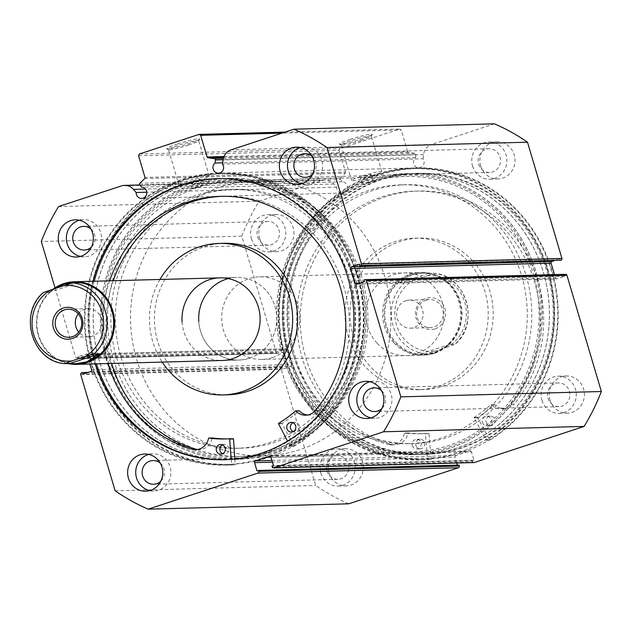 <?xml version="1.0" encoding="UTF-8"?>
<svg xmlns="http://www.w3.org/2000/svg" width="633" height="633" viewBox="0 0 633 633"><rect width="100%" height="100%" fill="white"/><g stroke="black" fill="none" stroke-linecap="round" stroke-linejoin="round"><path stroke-width="0.47" stroke-dasharray="3.17 2.37" d="M223.947 156.549L407.62 151.643A1.1 1.044 -91.5 0 0 408.475 152.411L415.05 153.36A1.1 1.044 88.5 0 1 415.944 154.594L415.557 157.68A5.65 5.341 -91.5 0 0 418.951 167.816A5.65 5.341 -91.5 0 0 423.042 158.756L222.515 164.113M139.743 184.836L340.269 179.479L342.247 181.782A5.65 5.341 88.5 0 1 347.098 185.746A5.65 5.341 88.5 0 1 342.16 193.065A5.65 5.341 88.5 0 1 336.677 187.154L333.987 184.037A12.304 11.623 -91.5 0 0 325.077 180.009A12.304 11.623 -91.5 0 0 321.928 180.555L259.087 201.215A205.266 193.967 88.5 0 0 241.822 236.141L276.249 352.367L75.723 357.724A1.377 1.306 -91.5 0 0 77.353 358.634L277.879 353.277L278.749 352.992L278.283 351.41L286.108 348.838L85.582 354.195L77.756 356.767L78.223 358.341L77.353 358.634M342.247 181.782L141.721 187.139M177.588 143.976A17.146 1.527 163.5 0 0 166.867 148.81A17.146 1.527 163.5 0 0 188.808 143.675A17.146 1.527 163.5 0 0 199.609 139.11A17.146 1.527 163.5 0 0 177.588 143.976M188.745 145.004A15.77 1.408 -16.5 0 1 168.568 149.72A15.77 1.408 -16.5 0 1 168.473 149.617A15.77 1.408 -16.5 0 1 178.427 145.281A15.77 1.408 -16.5 0 1 198.707 140.661A15.77 1.408 -16.5 0 1 198.683 140.803A15.77 1.408 -16.5 0 1 188.745 145.004M350.176 139.371A17.146 1.527 163.5 0 0 339.454 144.197A17.146 1.527 163.5 0 0 361.396 139.07A17.146 1.527 163.5 0 0 372.196 134.497A17.146 1.527 163.5 0 0 350.176 139.371M361.332 140.391A15.77 1.408 -16.5 0 1 341.155 145.115A15.77 1.408 -16.5 0 1 341.052 145.012A15.77 1.408 -16.5 0 1 351.014 140.668A15.77 1.408 -16.5 0 1 371.294 136.055A15.77 1.408 -16.5 0 1 371.262 136.19A15.77 1.408 -16.5 0 1 361.332 140.391M283.964 355.398A139.141 131.482 -91.5 0 0 448.781 447.025A139.141 131.482 -91.5 0 0 534.869 272.902A139.141 131.482 -91.5 0 0 370.06 181.267A139.141 131.482 -91.5 0 0 283.964 355.398M533.176 273.321A137.765 130.176 88.5 0 1 412.645 451.875A137.765 130.176 88.5 0 1 284.755 355.002A137.765 130.176 88.5 0 1 405.286 176.449A137.765 130.176 88.5 0 1 533.176 273.321M358.682 277.602A139.141 131.482 88.5 0 1 272.586 451.733A139.141 131.482 88.5 0 1 107.768 360.098A139.141 131.482 88.5 0 1 193.864 185.975A139.141 131.482 88.5 0 1 358.682 277.602M109.462 359.679A137.765 130.176 -91.5 0 0 237.351 456.551A137.765 130.176 -91.5 0 0 357.89 277.998A137.765 130.176 -91.5 0 0 230.001 181.125A137.765 130.176 -91.5 0 0 109.462 359.679M196.816 180.595A5.507 0.491 -16.5 0 1 189.726 182.201A5.507 0.491 -16.5 0 1 193.207 180.69A5.507 0.491 -16.5 0 1 200.297 179.076A5.507 0.491 -16.5 0 1 196.816 180.595M198.762 187.17L191.704 188.879L195.154 187.265L202.267 185.746L198.762 187.17A137.765 130.176 88.5 0 1 234.052 181.022A137.765 130.176 88.5 0 1 366.119 296.363A137.765 130.176 88.5 0 1 276.7 450.292A137.765 130.176 88.5 0 1 241.41 456.44A137.765 130.176 88.5 0 1 109.343 341.1A137.765 130.176 88.5 0 1 198.762 187.17M367.599 176.029A5.507 0.491 -16.5 0 1 360.509 177.644A5.507 0.491 -16.5 0 1 363.991 176.124A5.507 0.491 -16.5 0 1 371.08 174.51A5.507 0.491 -16.5 0 1 367.599 176.029M369.545 182.613L362.487 184.314L365.937 182.708L373.059 181.188L369.545 182.613M199.268 180.524A15.77 1.408 -16.5 0 1 178.989 185.145A15.77 1.408 -16.5 0 1 188.951 180.801A15.77 1.408 -16.5 0 1 209.23 176.188A15.77 1.408 -16.5 0 1 199.268 180.524M371.856 175.919A15.77 1.408 -16.5 0 1 351.576 180.532A15.77 1.408 -16.5 0 1 361.538 176.196A15.77 1.408 -16.5 0 1 381.81 171.575A15.77 1.408 -16.5 0 1 371.856 175.919M359.987 277.175A140.581 132.843 -91.5 0 0 229.47 178.316A140.581 132.843 -91.5 0 0 106.471 360.533A140.581 132.843 -91.5 0 0 236.979 459.384A140.581 132.843 -91.5 0 0 359.987 277.175M352.779 277.365A140.581 132.843 -91.5 0 0 222.262 178.514A140.581 132.843 -91.5 0 0 99.254 360.723A140.581 132.843 -91.5 0 0 229.771 459.582A140.581 132.843 -91.5 0 0 352.779 277.365M357.059 275.956A145.337 137.337 -91.5 0 0 222.136 173.758A145.337 137.337 -91.5 0 0 94.974 362.131A145.337 137.337 -91.5 0 0 229.898 464.329A145.337 137.337 -91.5 0 0 357.059 275.956M353.317 276.059A145.337 137.337 -91.5 0 0 218.393 173.861A145.337 137.337 -91.5 0 0 91.231 362.234A145.337 137.337 -91.5 0 0 226.155 464.432A145.337 137.337 -91.5 0 0 353.317 276.059M225.419 459.693A140.581 132.843 -91.5 0 0 226.028 459.677A140.581 132.843 -91.5 0 0 349.036 277.468A140.581 132.843 -91.5 0 0 218.52 178.609A140.581 132.843 -91.5 0 0 217.918 178.625M94.246 281.218A140.581 132.843 -91.5 0 0 95.52 360.826A140.581 132.843 -91.5 0 0 96.445 363.848M93.027 281.25A140.581 132.843 -91.5 0 0 94.301 360.857A140.581 132.843 -91.5 0 0 95.235 363.88M282.658 355.825A140.581 132.843 -91.5 0 0 413.167 454.684A140.581 132.843 -91.5 0 0 536.175 272.467A140.581 132.843 -91.5 0 0 405.666 173.616A140.581 132.843 -91.5 0 0 282.658 355.825M289.867 355.635A140.581 132.843 -91.5 0 0 420.383 454.486A140.581 132.843 -91.5 0 0 543.383 272.277A140.581 132.843 -91.5 0 0 412.874 173.418A140.581 132.843 -91.5 0 0 289.867 355.635M285.586 357.044A145.337 137.337 -91.5 0 0 420.51 459.241A145.337 137.337 -91.5 0 0 547.672 270.869A145.337 137.337 -91.5 0 0 412.748 168.671A145.337 137.337 -91.5 0 0 285.586 357.044M289.321 356.941A145.337 137.337 -91.5 0 0 424.245 459.139A145.337 137.337 -91.5 0 0 551.414 270.766A145.337 137.337 -91.5 0 0 416.49 168.568A145.337 137.337 -91.5 0 0 289.321 356.941M293.609 355.532A140.581 132.843 -91.5 0 0 424.118 454.391A140.581 132.843 -91.5 0 0 547.126 272.174A140.581 132.843 -91.5 0 0 416.617 173.323A140.581 132.843 -91.5 0 0 293.609 355.532M294.828 355.501A140.581 132.843 -91.5 0 0 425.336 454.359A140.581 132.843 -91.5 0 0 548.344 272.143A140.581 132.843 -91.5 0 0 417.827 173.284A140.581 132.843 -91.5 0 0 294.828 355.501M550.045 400.08A18.594 17.574 -91.5 0 0 567.31 413.159A18.594 17.574 -91.5 0 0 583.586 389.05A18.594 17.574 -91.5 0 0 566.321 375.978A18.594 17.574 -91.5 0 0 550.045 400.08M541.935 400.293A18.594 17.574 -91.5 0 0 559.2 413.373A18.594 17.574 -91.5 0 0 575.476 389.271A18.594 17.574 -91.5 0 0 558.211 376.192A18.594 17.574 -91.5 0 0 541.935 400.293M328.946 472.772A18.594 17.574 -91.5 0 0 346.211 485.851A18.594 17.574 -91.5 0 0 362.487 461.75A18.594 17.574 -91.5 0 0 345.222 448.67A18.594 17.574 -91.5 0 0 328.946 472.772M320.836 472.993A18.594 17.574 -91.5 0 0 338.101 486.065A18.594 17.574 -91.5 0 0 354.377 461.963A18.594 17.574 -91.5 0 0 337.112 448.884A18.594 17.574 -91.5 0 0 320.836 472.993M480.684 165.901A18.594 17.574 -91.5 0 0 497.949 178.973A18.594 17.574 -91.5 0 0 514.218 154.871A18.594 17.574 -91.5 0 0 496.952 141.792A18.594 17.574 -91.5 0 0 480.684 165.901M472.566 166.115A18.594 17.574 -91.5 0 0 489.831 179.194A18.594 17.574 -91.5 0 0 506.107 155.085A18.594 17.574 -91.5 0 0 488.842 142.014A18.594 17.574 -91.5 0 0 472.566 166.115M259.585 238.594A18.594 17.574 -91.5 0 0 276.85 251.673A18.594 17.574 -91.5 0 0 293.119 227.564A18.594 17.574 -91.5 0 0 275.853 214.492A18.594 17.574 -91.5 0 0 259.585 238.594M251.467 238.807A18.594 17.574 -91.5 0 0 268.732 251.887A18.594 17.574 -91.5 0 0 285.008 227.785A18.594 17.574 -91.5 0 0 267.743 214.706A18.594 17.574 -91.5 0 0 251.467 238.807M370.827 417.899A18.594 17.574 -91.5 0 0 374.902 418.294A18.594 17.574 -91.5 0 0 391.17 394.193A18.594 17.574 -91.5 0 0 373.905 381.113A18.594 17.574 -91.5 0 0 369.862 381.723M149.736 490.599A18.594 17.574 -91.5 0 0 153.803 490.986A18.594 17.574 -91.5 0 0 170.071 466.885A18.594 17.574 -91.5 0 0 152.806 453.806A18.594 17.574 -91.5 0 0 148.763 454.415M301.466 183.72A18.594 17.574 -91.5 0 0 305.533 184.116A18.594 17.574 -91.5 0 0 321.801 160.007A18.594 17.574 -91.5 0 0 304.536 146.935A18.594 17.574 -91.5 0 0 300.501 147.544M80.367 256.412A18.594 17.574 -91.5 0 0 84.434 256.808A18.594 17.574 -91.5 0 0 100.702 232.707A18.594 17.574 -91.5 0 0 83.437 219.627A18.594 17.574 -91.5 0 0 79.402 220.237M90.946 229.004A11.845 11.196 88.5 0 1 94.618 234.708A11.845 11.196 88.5 0 1 91.429 247.044M257.56 236.805A11.845 11.196 -91.5 0 0 268.558 245.137A11.845 11.196 -91.5 0 0 278.924 229.787A11.845 11.196 -91.5 0 0 267.925 221.455A11.845 11.196 -91.5 0 0 257.56 236.805M312.045 156.304A11.845 11.196 88.5 0 1 315.717 162.008A11.845 11.196 88.5 0 1 312.528 174.352M478.659 164.113A11.845 11.196 -91.5 0 0 489.657 172.445A11.845 11.196 -91.5 0 0 500.023 157.087A11.845 11.196 -91.5 0 0 489.024 148.755A11.845 11.196 -91.5 0 0 478.659 164.113M160.315 463.182A11.845 11.196 88.5 0 1 163.987 468.887A11.845 11.196 88.5 0 1 160.798 481.23M326.929 470.992A11.845 11.196 -91.5 0 0 337.927 479.323A11.845 11.196 -91.5 0 0 348.292 463.965A11.845 11.196 -91.5 0 0 337.294 455.633A11.845 11.196 -91.5 0 0 326.929 470.992M381.414 390.49A11.845 11.196 88.5 0 1 385.086 396.195A11.845 11.196 88.5 0 1 381.897 408.53M548.02 398.292A11.845 11.196 -91.5 0 0 559.026 406.623A11.845 11.196 -91.5 0 0 569.391 391.273A11.845 11.196 -91.5 0 0 558.393 382.941A11.845 11.196 -91.5 0 0 548.02 398.292M55.016 287.817L75.723 357.724M85.582 354.195A1.377 1.306 88.5 0 1 87.212 355.097L287.738 349.748L292.098 364.481L91.579 369.838M89.854 364.022L87.212 355.097M423.042 158.756L423.564 154.587A12.304 11.623 88.5 0 1 431.611 144.498L231.085 149.847M494.452 123.831L431.611 144.498M554.476 260.598L559.746 258.865L560.213 260.448M359.686 283.125L555.434 277.903L554.453 274.603M555.434 277.903A1.377 1.306 -91.5 0 0 557.064 278.805L356.537 284.162M364.766 279.723L565.293 274.366L564.422 274.659L564.889 276.233L557.064 278.805M473.998 462.565A1.377 1.306 88.5 0 1 472.716 461.599L272.19 466.956M270.956 457.255L471.482 451.899L473.935 460.191L472.447 460.674L472.716 461.599M471.482 451.899A1.377 1.306 -91.5 0 0 469.852 450.989L270.03 456.33M271.913 460.484L455.934 455.562L469.852 450.989M455.934 455.562A1.377 1.306 -91.5 0 0 455.087 457.287L272.412 462.169M459.028 465.089L457.54 465.579L457.406 465.128M456.781 463.024L455.087 457.287M348.72 503.813A205.266 193.967 88.5 0 1 315.661 485.432L281.234 369.205A1.377 1.306 88.5 0 1 282.089 367.488L81.562 372.837M90.725 371.563L291.251 366.206L283.426 368.778L282.959 367.195L282.089 367.488M291.251 366.206A1.377 1.306 -91.5 0 0 292.098 364.481M287.738 349.748A1.377 1.306 -91.5 0 0 286.108 348.838M277.879 353.277A1.377 1.306 88.5 0 1 276.249 352.367M340.269 179.479A1.1 1.044 88.5 0 1 340.332 177.92L139.806 183.277M144.704 178.561L345.222 173.205L340.332 177.92M345.222 173.205A1.1 1.044 -91.5 0 0 345.515 172.065L144.989 177.422M138.564 155.726L339.09 150.369L345.515 172.065M339.09 150.369L339.945 148.644L139.418 154.001M285.064 132.099L399.565 129.045L339.945 148.644M399.565 129.045L401.195 129.947L281.922 133.136M407.62 151.643L401.195 129.947M241.822 236.141L41.295 241.497M58.56 206.572L259.087 201.215M115.135 490.789L315.661 485.432M278.749 352.992L78.223 358.341M278.283 351.41L77.756 356.767M283.426 368.778L82.899 374.135M282.959 367.195L88.169 372.402M564.422 274.659L363.896 280.008M564.889 276.233L364.363 281.59M559.746 258.865L359.22 264.222M457.54 465.579L257.014 470.936M473.935 460.191L273.409 465.54M472.447 460.674L271.921 466.03M336.677 187.154L146.793 192.226M415.557 157.68L222.674 162.831M491.991 223.568A129.496 122.367 88.5 0 1 518.474 362.875A129.496 122.367 88.5 0 1 408.364 443.717A129.496 122.367 88.5 0 1 317.829 404.97A129.496 122.367 88.5 0 1 291.346 265.662A129.496 122.367 88.5 0 1 401.457 184.82A129.496 122.367 88.5 0 1 491.991 223.568M496.494 223.449A129.496 122.367 88.5 0 1 522.977 362.756A129.496 122.367 88.5 0 1 412.874 443.598A129.496 122.367 88.5 0 1 322.339 404.843A129.496 122.367 88.5 0 1 295.856 265.543A129.496 122.367 88.5 0 1 405.959 184.701A129.496 122.367 88.5 0 1 496.494 223.449M393.789 342.769A41.327 39.056 88.5 0 1 385.339 298.309A41.327 39.056 88.5 0 1 420.478 272.506A41.327 39.056 88.5 0 1 449.375 284.874A41.327 39.056 88.5 0 1 457.825 329.334A41.327 39.056 88.5 0 1 422.686 355.137A41.327 39.056 88.5 0 1 393.789 342.769M377.118 343.213A41.327 39.056 88.5 0 1 368.667 298.752A41.327 39.056 88.5 0 1 403.807 272.958A41.327 39.056 88.5 0 1 432.703 285.325A41.327 39.056 88.5 0 1 441.154 329.777A41.327 39.056 88.5 0 1 406.014 355.58A41.327 39.056 88.5 0 1 377.118 343.213M467.581 260.883A75.77 71.6 88.5 0 1 483.074 342.398A75.77 71.6 88.5 0 1 418.65 389.699A75.77 71.6 88.5 0 1 365.676 367.021A75.77 71.6 88.5 0 1 350.184 285.515A75.77 71.6 88.5 0 1 414.607 238.214A75.77 71.6 88.5 0 1 467.581 260.883M472.535 260.756A75.77 71.6 88.5 0 1 488.027 342.263A75.77 71.6 88.5 0 1 423.604 389.564A75.77 71.6 88.5 0 1 370.629 366.887A75.77 71.6 88.5 0 1 355.137 285.38A75.77 71.6 88.5 0 1 419.56 238.079A75.77 71.6 88.5 0 1 472.535 260.756M503.908 215.726A140.518 132.78 88.5 0 1 532.646 366.887A140.518 132.78 88.5 0 1 413.167 454.613A140.518 132.78 88.5 0 1 314.925 412.566A140.518 132.78 88.5 0 1 286.187 261.405A140.518 132.78 88.5 0 1 405.666 173.679A140.518 132.78 88.5 0 1 503.908 215.726M511.116 215.536A140.518 132.78 88.5 0 1 539.854 366.697A140.518 132.78 88.5 0 1 420.375 454.423A140.518 132.78 88.5 0 1 322.134 412.376A140.518 132.78 88.5 0 1 293.403 261.215A140.518 132.78 88.5 0 1 412.874 173.489A140.518 132.78 88.5 0 1 511.116 215.536M78.286 313.81A14.053 13.277 88.5 0 1 84.6 309.3A14.053 13.277 88.5 0 1 88.201 308.667A14.053 13.277 88.5 0 1 101.676 320.433A14.053 13.277 88.5 0 1 92.553 336.131A14.053 13.277 88.5 0 1 88.952 336.764A14.053 13.277 88.5 0 1 78.777 332.159M76.126 363.698A40.639 38.399 88.5 0 1 37.387 329.548A40.639 38.399 88.5 0 1 63.791 284.257A40.639 38.399 88.5 0 1 73.934 282.453M249.426 358.199A41.327 39.056 -91.5 0 0 276.249 312.022A41.327 39.056 -91.5 0 0 236.631 277.42A41.327 39.056 -91.5 0 0 226.044 279.264A41.327 39.056 -91.5 0 0 199.213 325.441A41.327 39.056 -91.5 0 0 238.839 360.042A41.327 39.056 -91.5 0 0 249.426 358.199M435.116 328.844A15.983 15.097 -91.5 0 0 445.007 308.841A15.983 15.097 -91.5 0 0 426.072 298.317A15.983 15.097 -91.5 0 0 416.19 318.32A15.983 15.097 -91.5 0 0 435.116 328.844M425.993 300.177A14.053 13.277 88.5 0 1 429.593 299.551A14.053 13.277 88.5 0 1 443.06 311.317A14.053 13.277 88.5 0 1 433.937 327.016A14.053 13.277 88.5 0 1 430.337 327.649A14.053 13.277 88.5 0 1 416.87 315.883A14.053 13.277 88.5 0 1 425.993 300.177M405.895 300.715A14.053 13.277 88.5 0 1 409.496 300.089A14.053 13.277 88.5 0 1 422.963 311.855A14.053 13.277 88.5 0 1 413.84 327.554A14.053 13.277 88.5 0 1 410.239 328.179A14.053 13.277 88.5 0 1 396.772 316.421A14.053 13.277 88.5 0 1 405.895 300.715M422.076 273.155L433.969 273.234C466.284 275.371 480.431 323.416 455.032 344.312L454.977 344.273A40.639 38.399 -91.5 0 0 466.339 301.561A40.639 38.399 -91.5 0 0 433.937 273.227L426.555 275.925A37.885 35.796 88.5 0 1 464.757 302.352A37.885 35.796 88.5 0 1 447.602 346.971L454.977 344.273L449.572 344.415L434.657 352.589A40.639 38.399 88.5 0 1 424.245 354.409A40.639 38.399 88.5 0 1 385.283 320.377A40.639 38.399 88.5 0 1 411.664 274.967A40.639 38.399 88.5 0 1 422.076 273.155A40.639 38.399 88.5 0 1 461.038 307.179A40.639 38.399 88.5 0 1 434.657 352.589L424.751 354.393L420.051 354.124L425.455 353.982L434.634 351.236A37.885 35.796 88.5 0 1 396.44 324.816A37.885 35.796 88.5 0 1 413.586 280.19L404.408 282.935A40.639 38.399 -91.5 0 0 393.053 325.655A40.639 38.399 -91.5 0 0 425.455 353.982M434.626 353.254A41.327 39.056 88.5 0 1 424.039 355.097A41.327 39.056 88.5 0 1 384.421 320.496A41.327 39.056 88.5 0 1 411.244 274.318A41.327 39.056 88.5 0 1 421.831 272.475A41.327 39.056 88.5 0 1 461.449 307.076A41.327 39.056 88.5 0 1 434.626 353.254M299.686 449.683A137.765 130.176 88.5 0 1 264.388 455.831A137.765 130.176 88.5 0 1 132.321 340.491A137.765 130.176 88.5 0 1 221.74 186.553A137.765 130.176 88.5 0 1 257.038 180.405A137.765 130.176 88.5 0 1 389.105 295.746A137.765 130.176 88.5 0 1 299.686 449.683M272.404 357.59A41.327 39.056 88.5 0 1 261.817 359.433A41.327 39.056 88.5 0 1 222.199 324.832A41.327 39.056 88.5 0 1 249.022 278.647A41.327 39.056 88.5 0 1 259.609 276.803A41.327 39.056 88.5 0 1 299.227 311.404A41.327 39.056 88.5 0 1 272.404 357.59M422.575 273.139L411.664 274.967L399.004 283.086L404.408 282.935M449.572 344.415L420.051 354.124M447.602 346.971L434.634 351.236M426.555 275.925L413.586 280.19M428.525 273.377L399.004 283.086M67.715 363.532A41.327 39.056 88.5 0 1 37.268 331.344A41.327 39.056 88.5 0 1 53.125 289.131M54.066 288.822L48.876 292.43L43.463 292.581A40.639 38.399 -91.5 0 0 32.109 335.292A40.639 38.399 -91.5 0 0 64.511 363.619M78.397 282.722L48.876 292.43M431.215 459.447L428.984 433.376A119.851 113.252 88.5 0 1 423.43 433.668A119.851 113.252 88.5 0 1 408.182 432.988L407.897 433.209A14.235 13.451 88.5 0 1 395.055 444.762A14.235 13.451 88.5 0 1 391.637 444.39L388.029 444.493A128.8 121.71 88.5 0 1 302.25 358.049A128.8 121.71 88.5 0 1 414.939 191.119A128.8 121.71 88.5 0 1 534.505 281.685A128.8 121.71 88.5 0 1 510.617 404.186L514.225 404.091A14.235 13.451 88.5 0 1 504.62 408.744A14.235 13.451 88.5 0 1 494.808 404.629L494.46 404.622A119.851 113.252 88.5 0 1 477.551 417.408L489.8 440.188A146.025 137.986 -91.5 0 0 551.897 270.568A146.025 137.986 -91.5 0 0 416.332 167.887A146.025 137.986 -91.5 0 0 288.569 357.147A146.025 137.986 -91.5 0 0 424.134 459.835A146.025 137.986 -91.5 0 0 431.215 459.447L427.607 459.55L425.384 433.47A119.851 113.252 88.5 0 1 419.829 433.763A119.851 113.252 88.5 0 1 404.574 433.083L404.289 433.304A14.235 13.451 88.5 0 1 391.447 444.864A14.235 13.451 88.5 0 1 388.029 444.493L391.637 444.39A128.8 121.71 88.5 0 1 305.85 357.954A128.8 121.71 88.5 0 1 418.548 191.016A128.8 121.71 88.5 0 1 538.113 281.59A128.8 121.71 88.5 0 1 514.225 404.091L510.617 404.186A14.235 13.451 88.5 0 1 501.012 408.839A14.235 13.451 88.5 0 1 491.208 404.732L490.852 404.716A119.851 113.252 88.5 0 1 473.951 417.503L486.191 440.283A146.025 137.986 -91.5 0 0 548.289 270.663A146.025 137.986 -91.5 0 0 412.732 167.982A146.025 137.986 -91.5 0 0 284.961 357.241A146.025 137.986 -91.5 0 0 420.526 459.93A146.025 137.986 -91.5 0 0 427.607 459.55M412.305 445.561A4.819 4.558 -91.5 0 0 416.783 448.955A4.819 4.558 -91.5 0 0 421 442.704A4.819 4.558 -91.5 0 0 416.522 439.31A4.819 4.558 -91.5 0 0 412.305 445.561M415.913 445.466A4.819 4.558 -91.5 0 0 420.383 448.86A4.819 4.558 -91.5 0 0 424.608 442.609A4.819 4.558 -91.5 0 0 420.13 439.215A4.819 4.558 -91.5 0 0 415.913 445.466M482.536 422.472A4.819 4.558 -91.5 0 0 487.014 425.859A4.819 4.558 -91.5 0 0 491.232 419.616A4.819 4.558 -91.5 0 0 486.753 416.221A4.819 4.558 -91.5 0 0 482.536 422.472M486.144 422.377A4.819 4.558 -91.5 0 0 490.615 425.764A4.819 4.558 -91.5 0 0 494.832 419.521A4.819 4.558 -91.5 0 0 490.361 416.126A4.819 4.558 -91.5 0 0 486.144 422.377M489.8 440.188L486.191 440.283M231.187 459.376L231.536 464.875A146.025 137.986 88.5 0 1 226.305 465.113A146.025 137.986 88.5 0 1 90.203 360.549A146.025 137.986 88.5 0 1 218.512 173.165A146.025 137.986 88.5 0 1 354.622 277.737A146.025 137.986 88.5 0 1 290.365 446.447L293.965 446.352L282.017 423.398A119.851 113.252 -91.5 0 0 299.077 410.857M292.984 422.741A4.819 4.558 88.5 0 1 299.267 425.756A4.819 4.558 88.5 0 1 293.221 431.595M222.46 444.825A4.819 4.558 88.5 0 1 228.75 447.84A4.819 4.558 88.5 0 1 222.697 453.679M307.567 415.034A14.235 13.451 -91.5 0 0 309.371 415.113A14.235 13.451 -91.5 0 0 318.85 410.603L315.25 410.698L318.85 410.611A128.8 121.71 -91.5 0 0 344.305 288.458A128.8 121.71 -91.5 0 0 224.256 196.23A128.8 121.71 -91.5 0 0 222.452 196.293M113.267 280.712A128.8 121.71 -91.5 0 0 111.084 361.498A128.8 121.71 -91.5 0 0 111.645 363.445M109.667 280.807A128.8 121.71 -91.5 0 0 107.475 361.593A128.8 121.71 -91.5 0 0 108.037 363.54M231.536 464.875L235.136 464.772A146.025 137.986 88.5 0 1 229.914 465.018A146.025 137.986 88.5 0 1 93.803 360.446A146.025 137.986 88.5 0 1 222.12 173.07A146.025 137.986 88.5 0 1 358.231 277.642A146.025 137.986 88.5 0 1 293.965 446.352M234.78 459.052L235.136 464.772M195.755 449.161L195.755 449.153A128.8 121.71 -91.5 0 0 195.755 449.161L192.155 449.256M290.365 446.447L287.517 441.114M197.543 449.493A14.235 13.451 -91.5 0 0 199.348 449.572A14.235 13.451 -91.5 0 0 212.158 438.202L212.371 437.989M227.413 438.891A119.851 113.252 -91.5 0 0 229.217 438.851A119.851 113.252 -91.5 0 0 233.245 438.669M359.813 310.146A129.496 122.367 -91.5 0 0 234.273 189.283A129.496 122.367 -91.5 0 0 115.657 327.316A129.496 122.367 -91.5 0 0 241.189 448.18A129.496 122.367 -91.5 0 0 359.813 310.146M355.303 310.273A129.496 122.367 -91.5 0 0 229.771 189.402A129.496 122.367 -91.5 0 0 111.147 327.435A129.496 122.367 -91.5 0 0 236.687 448.299A129.496 122.367 -91.5 0 0 355.303 310.273M182.098 321.92A41.327 39.056 -91.5 0 0 222.159 360.494L238.839 360.042A41.327 39.056 -91.5 0 0 276.692 315.994A41.327 39.056 -91.5 0 0 236.631 277.42A41.327 39.056 -91.5 0 0 228.315 278.591M198.77 321.469A41.327 39.056 -91.5 0 0 238.839 360.042L222.159 360.494M223.995 243.301A75.77 71.6 -91.5 0 0 154.587 324.064A75.77 71.6 -91.5 0 0 228.038 394.786M159.967 279.469A75.77 71.6 -91.5 0 0 149.633 324.199A75.77 71.6 -91.5 0 0 162.175 362.092M365.692 309.537A140.518 132.78 -91.5 0 0 229.478 178.387A140.518 132.78 -91.5 0 0 100.758 328.163A140.518 132.78 -91.5 0 0 236.979 459.321A140.518 132.78 -91.5 0 0 365.692 309.537M358.484 309.735A140.518 132.78 -91.5 0 0 222.262 178.577A140.518 132.78 -91.5 0 0 93.549 328.361A140.518 132.78 -91.5 0 0 229.763 459.511A140.518 132.78 -91.5 0 0 358.484 309.735M415.944 154.594L223.061 159.745M321.928 180.555L121.401 185.912M80.707 374.562L281.234 369.205M333.987 184.037L145.495 189.069M223.307 158.479L415.05 153.36M408.475 152.411L223.639 157.348M423.564 154.587L223.038 159.935M429.269 433.629L425.661 433.724M477.464 417.78L473.856 417.875M477.551 417.408L473.951 417.503M494.46 404.622L490.852 404.716M494.808 404.629L491.208 404.732M408.182 432.988L404.574 433.083M407.897 433.209L404.289 433.304M278.314 423.873L281.914 423.77M208.55 438.297L212.158 438.202M278.409 423.493L282.017 423.398M418.951 167.816L218.425 173.173M342.16 193.065L141.634 198.422M168.568 149.72L166.867 148.81M341.155 145.115L339.454 144.197M191.704 188.879L189.726 182.201M362.487 184.314L360.509 177.644M178.989 185.145L168.473 149.617M351.576 180.532L341.052 145.012M222.262 178.514L229.47 178.316M218.393 173.861L222.136 173.758M217.309 178.641L218.52 178.609M420.383 454.486L413.167 454.684M424.245 459.139L420.51 459.241M425.336 454.359L424.118 454.391M559.2 413.373L567.31 413.159M338.101 486.065L346.211 485.851M489.831 179.194L497.949 178.973M268.732 251.887L276.85 251.673M374.902 418.294L366.792 418.508M153.803 490.986L145.693 491.208M305.533 184.116L297.423 184.33M84.434 256.808L76.324 257.022M268.558 245.137L84.252 250.059M489.657 172.445L305.351 177.367M337.927 479.323L153.621 484.245M559.026 406.623L374.72 411.545M237.351 456.551L412.645 451.875M230.001 181.125L405.286 176.449M558.393 382.941L374.087 387.863M337.294 455.633L152.988 460.555M489.024 148.755L304.718 153.677M267.925 221.455L83.619 226.377M83.437 219.627L75.327 219.841M304.536 146.935L296.426 147.149M152.806 453.806L144.696 454.027M373.905 381.113L365.795 381.327M267.743 214.706L275.853 214.492M488.842 142.014L496.952 141.792M337.112 448.884L345.222 448.67M558.211 376.192L566.321 375.978M277.523 353.341L76.997 358.689M85.93 354.132L286.456 348.775M269.674 456.282L470.2 450.933M356.189 284.225L556.708 278.868M417.827 173.284L416.617 173.323M416.49 168.568L412.748 168.671M412.874 173.418L405.666 173.616M224.81 459.716L226.028 459.677M226.155 464.432L229.898 464.329M229.771 459.582L236.979 459.384M381.81 171.575L371.294 136.055M209.23 176.188L198.707 140.661M373.051 181.188L371.08 174.51M202.267 185.746L200.297 179.076M371.262 136.19L372.196 134.497M198.683 140.803L199.609 139.11M325.077 180.009L139.846 184.955M408.364 443.717L412.874 443.598M403.807 272.958L420.478 272.506M418.65 389.699L423.604 389.564M413.167 454.613L420.375 454.423M405.666 173.679L412.874 173.489M414.607 238.214L419.56 238.079M406.014 355.58L422.686 355.137M401.457 184.82L405.959 184.701M88.952 336.764L68.855 337.302M236.631 277.42L219.96 277.863L236.631 277.42M409.496 300.089L429.593 299.551M241.41 456.44L264.388 455.831M261.817 359.433L424.039 355.097M259.609 276.803L421.831 272.475M234.052 181.022L257.038 180.405M424.245 354.409L424.751 354.393M410.239 328.179L430.337 327.649M88.201 308.667L68.103 309.205M420.383 448.86L416.783 448.955M490.615 425.764L487.014 425.859M418.548 191.016L414.939 191.119M416.332 167.887L412.732 167.982M424.134 459.835L420.526 459.93M490.361 416.126L486.753 416.221M420.13 439.215L416.522 439.31M494.618 404.55L491.018 404.645M504.62 408.744L501.012 408.839M423.43 433.668L419.829 433.763M395.055 444.762L391.447 444.864M408.143 432.988L404.542 433.083M291.425 432.038L295.033 431.943M220.909 454.122L224.509 454.027M220.648 196.325L224.256 196.23M218.512 173.165L222.12 173.07M226.305 465.113L229.914 465.018M220.648 444.485L224.256 444.39M291.172 422.401L294.772 422.298M225.609 438.954L229.217 438.851M195.747 449.667L199.348 449.572M305.763 415.208L309.371 415.113M234.273 189.283L229.771 189.402M229.478 178.387L222.262 178.577M236.979 459.321L229.763 459.511M241.189 448.18L236.687 448.299"/><path stroke-width="0.95" d="M361.411 263.795L561.938 258.438A1.377 1.306 88.5 0 1 561.083 260.163L360.557 265.512A1.377 1.306 -91.5 0 0 361.411 263.795L326.984 147.568A205.266 193.967 -91.5 0 0 293.926 129.187L231.085 149.847A12.304 11.623 -91.5 0 0 223.038 159.935L222.515 164.113A5.65 5.341 88.5 0 1 218.425 173.173A5.65 5.341 88.5 0 1 215.03 163.037L215.418 159.951A1.1 1.044 -91.5 0 0 214.524 158.709L207.956 157.767A1.1 1.044 88.5 0 1 207.094 157L200.669 135.304L199.039 134.394L139.418 154.001L138.564 155.726L144.989 177.422A1.1 1.044 88.5 0 1 144.704 178.561L139.806 183.277A1.1 1.044 -91.5 0 0 139.743 184.836L141.721 187.139A5.65 5.341 -91.5 0 1 146.571 191.103A5.65 5.341 -91.5 0 1 141.634 198.422A5.65 5.341 -91.5 0 1 136.15 192.511L133.468 189.386A12.304 11.623 88.5 0 0 124.551 185.366A12.304 11.623 88.5 0 0 121.401 185.912L58.56 206.572A205.266 193.967 -91.5 0 0 41.295 241.497L55.016 287.817M217.918 178.625A140.581 132.843 -91.5 0 0 94.246 281.218M95.235 363.88A140.581 132.843 -91.5 0 0 224.81 459.716A140.581 132.843 -91.5 0 0 347.818 277.499A140.581 132.843 -91.5 0 0 217.309 178.641A140.581 132.843 -91.5 0 0 93.027 281.25M349.527 405.436A18.594 17.574 -91.5 0 0 366.792 418.508A18.594 17.574 -91.5 0 0 383.06 394.406A18.594 17.574 -91.5 0 0 365.795 381.327A18.594 17.574 -91.5 0 0 349.527 405.436M369.862 381.723A18.594 17.574 -91.5 0 0 357.637 405.215A18.594 17.574 -91.5 0 0 370.827 417.899M128.428 478.129A18.594 17.574 -91.5 0 0 145.693 491.208A18.594 17.574 -91.5 0 0 161.961 467.099A18.594 17.574 -91.5 0 0 144.696 454.027A18.594 17.574 -91.5 0 0 128.428 478.129M148.763 454.415A18.594 17.574 -91.5 0 0 136.538 477.915A18.594 17.574 -91.5 0 0 149.736 490.599M280.158 171.25A18.594 17.574 -91.5 0 0 297.423 184.33A18.594 17.574 -91.5 0 0 313.691 160.228A18.594 17.574 -91.5 0 0 296.426 147.149A18.594 17.574 -91.5 0 0 280.158 171.25M300.501 147.544A18.594 17.574 -91.5 0 0 288.268 171.037A18.594 17.574 -91.5 0 0 301.466 183.72M59.059 243.95A18.594 17.574 -91.5 0 0 76.324 257.022A18.594 17.574 -91.5 0 0 92.592 232.92A18.594 17.574 -91.5 0 0 75.327 219.841A18.594 17.574 -91.5 0 0 59.059 243.95M79.402 220.237A18.594 17.574 -91.5 0 0 67.169 243.729A18.594 17.574 -91.5 0 0 80.367 256.412M91.429 247.044A11.845 11.196 88.5 0 1 84.252 250.059A11.845 11.196 88.5 0 1 73.254 241.727A11.845 11.196 88.5 0 1 83.619 226.377A11.845 11.196 88.5 0 1 90.946 229.004M312.528 174.352A11.845 11.196 88.5 0 1 305.351 177.367A11.845 11.196 88.5 0 1 294.353 169.035A11.845 11.196 88.5 0 1 304.718 153.677A11.845 11.196 88.5 0 1 312.045 156.304M160.798 481.23A11.845 11.196 88.5 0 1 153.621 484.245A11.845 11.196 88.5 0 1 142.623 475.913A11.845 11.196 88.5 0 1 152.988 460.555A11.845 11.196 88.5 0 1 160.315 463.182M381.897 408.53A11.845 11.196 88.5 0 1 374.72 411.545A11.845 11.196 88.5 0 1 363.722 403.213A11.845 11.196 88.5 0 1 374.087 387.863A11.845 11.196 88.5 0 1 381.414 390.49M148.193 509.169L257.924 473.088A1.377 1.306 -91.5 0 0 258.778 471.363L459.305 466.007A1.377 1.306 88.5 0 1 458.45 467.732L348.72 503.813L148.193 509.169A205.266 193.967 -91.5 0 1 115.135 490.789L80.707 374.562A1.377 1.306 -91.5 0 1 81.562 372.837L82.432 372.552L82.899 374.135L90.725 371.563A1.377 1.306 88.5 0 0 91.579 369.838L89.854 364.022M272.412 462.169L254.561 462.644L257.014 470.936L258.501 470.446L258.778 471.363M254.561 462.644A1.377 1.306 88.5 0 1 255.416 460.919L271.913 460.484M270.03 456.33L255.416 460.919M269.326 456.346A1.377 1.306 88.5 0 1 270.956 457.255L273.409 465.54L271.921 466.03L272.19 466.956A1.377 1.306 -91.5 0 0 273.828 467.858L383.558 431.785A205.266 193.967 -91.5 0 0 400.824 396.859L366.396 280.633A1.377 1.306 -91.5 0 0 364.766 279.723L363.896 280.008L364.363 281.59L356.537 284.162A1.377 1.306 88.5 0 1 354.907 283.252L359.686 283.125M350.54 268.519A1.377 1.306 88.5 0 1 351.394 266.794L551.921 261.437A1.377 1.306 -91.5 0 0 551.066 263.162L350.54 268.519L354.907 283.252M360.557 265.512L359.686 265.805L359.22 264.222L351.394 266.794M293.926 129.187L494.452 123.831A205.266 193.967 88.5 0 1 527.511 142.211L561.938 258.438M359.686 265.805L561.083 260.163M551.921 261.437L554.476 260.598M554.453 274.603L551.066 263.162M565.293 274.366A1.377 1.306 88.5 0 1 566.923 275.276L366.396 280.633M273.828 467.858L474.346 462.509L584.085 426.428A205.266 193.967 88.5 0 0 601.35 391.503L566.923 275.276M474.346 462.509A1.377 1.306 88.5 0 1 473.998 462.565L273.472 467.922M457.406 465.128L456.781 463.024M459.305 466.007L459.028 465.089L258.501 470.446M601.35 391.503L400.824 396.859M326.984 147.568L527.511 142.211M383.558 431.785L584.085 426.428M281.922 133.136L200.669 135.304M199.039 134.394L285.064 132.099M88.169 372.402L82.432 372.552M96.445 363.848A140.581 132.843 -91.5 0 0 225.419 459.693M146.793 192.226L136.15 192.511M222.674 162.831L215.03 163.037M63.332 308.01A15.983 15.097 -91.5 0 0 53.441 328.005A15.983 15.097 -91.5 0 0 72.368 338.528A15.983 15.097 -91.5 0 0 82.258 318.534A15.983 15.097 -91.5 0 0 63.332 308.01M72.455 336.669A14.053 13.277 88.5 0 1 68.855 337.302A14.053 13.277 88.5 0 1 55.388 325.536A14.053 13.277 88.5 0 1 64.503 309.83A14.053 13.277 88.5 0 1 68.103 309.205A14.053 13.277 88.5 0 1 81.578 320.971A14.053 13.277 88.5 0 1 72.455 336.669M78.777 332.159A14.053 13.277 88.5 0 1 78.286 313.81M73.934 282.453A40.639 38.399 88.5 0 1 74.196 282.445A40.639 38.399 88.5 0 1 113.157 316.468A40.639 38.399 88.5 0 1 86.784 361.878A40.639 38.399 88.5 0 1 76.371 363.698A40.639 38.399 88.5 0 1 76.126 363.698M53.125 289.131A41.327 39.056 88.5 0 1 63.822 283.592A41.327 39.056 88.5 0 1 74.409 281.748A41.327 39.056 88.5 0 1 114.027 316.35A41.327 39.056 88.5 0 1 87.204 362.535A41.327 39.056 88.5 0 1 76.617 364.379A41.327 39.056 88.5 0 1 67.715 363.532M84.854 356.656L94.032 353.91L99.444 353.768L86.784 361.878L75.865 363.706L64.471 363.619C32.164 361.475 18.017 313.438 43.416 292.533L63.814 285.618A37.885 35.796 88.5 0 1 102.008 312.037A37.885 35.796 88.5 0 1 84.854 356.656L71.885 360.921A37.885 35.796 88.5 0 1 33.691 334.501A37.885 35.796 88.5 0 1 50.846 289.882M94.032 353.91A40.639 38.399 -91.5 0 0 105.394 311.199A40.639 38.399 -91.5 0 0 72.993 282.872L78.397 282.722L73.697 282.46L63.791 284.257L54.066 288.822M99.444 353.768L69.915 363.477M64.511 363.619L71.885 360.921M72.993 282.872L63.814 285.618M287.517 441.114L278.409 423.493A119.851 113.252 -91.5 0 0 295.476 410.952L295.825 410.967A14.235 13.451 -91.5 0 0 305.763 415.208A14.235 13.451 -91.5 0 0 315.242 410.698A128.8 121.71 -91.5 0 0 340.696 288.561A128.8 121.71 -91.5 0 0 220.648 196.325A128.8 121.71 -91.5 0 0 109.667 280.807M293.221 431.595A4.819 4.558 88.5 0 1 292.984 422.741M295.666 425.851A4.819 4.558 88.5 0 1 291.425 432.038A4.819 4.558 88.5 0 1 286.931 428.588A4.819 4.558 88.5 0 1 291.172 422.401A4.819 4.558 88.5 0 1 295.666 425.851M222.697 453.679A4.819 4.558 88.5 0 1 222.46 444.825M225.142 447.935A4.819 4.558 88.5 0 1 220.909 454.122A4.819 4.558 88.5 0 1 216.415 450.672A4.819 4.558 88.5 0 1 220.648 444.485A4.819 4.558 88.5 0 1 225.142 447.935M222.452 196.293A128.8 121.71 -91.5 0 0 113.267 280.712M108.037 363.54A128.8 121.71 -91.5 0 0 192.155 449.256L192.155 449.248A14.235 13.451 -91.5 0 0 195.747 449.667A14.235 13.451 -91.5 0 0 208.55 438.297L208.843 438.083A119.851 113.252 -91.5 0 0 225.609 438.954A119.851 113.252 -91.5 0 0 229.637 438.764L233.522 438.93L234.78 459.052M233.253 438.669L229.652 438.764L231.187 459.376M111.645 363.445A128.8 121.71 -91.5 0 0 195.739 449.153A14.235 13.451 -91.5 0 0 197.543 449.493M212.371 437.989L212.443 437.989A119.851 113.252 -91.5 0 0 227.413 438.891M295.801 410.944L299.433 410.872A14.235 13.451 -91.5 0 0 307.567 415.034M192.155 449.248L195.755 449.153M76.617 364.379L222.159 360.494A41.327 39.056 -91.5 0 0 260.021 316.437A41.327 39.056 -91.5 0 0 219.96 277.863A41.327 39.056 -91.5 0 0 182.098 321.92M162.175 362.092A75.77 71.6 -91.5 0 0 223.085 394.921L228.038 394.786A75.77 71.6 -91.5 0 0 297.447 314.023A75.77 71.6 -91.5 0 0 223.995 243.301L219.034 243.436A75.77 71.6 -91.5 0 0 159.967 279.469M223.085 394.921A75.77 71.6 -91.5 0 0 292.486 314.158A75.77 71.6 -91.5 0 0 219.034 243.436M228.315 278.591A41.327 39.056 -91.5 0 0 198.77 321.469M223.061 159.745L215.418 159.951M458.45 467.732L257.924 473.088M207.094 157L223.947 156.549M145.495 189.069L133.468 189.386M214.524 158.709L223.307 158.479M223.639 157.348L207.956 157.767M229.914 439.025L233.522 438.93M208.843 438.083L212.443 437.989M295.825 410.967L299.433 410.872M565.641 274.311L365.122 279.659M139.846 184.955L124.551 185.366M219.96 277.863L74.409 281.748M74.196 282.445L73.697 282.46M76.371 363.698L75.865 363.706M208.803 438.076L212.403 437.981M295.635 410.888L299.243 410.793"/></g></svg>
